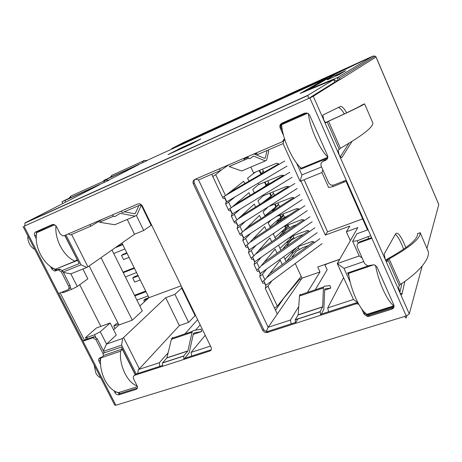 <?xml version="1.0" encoding="UTF-8"?>
<svg xmlns="http://www.w3.org/2000/svg" width="462" height="462" viewBox="0 0 462 462"><rect width="100%" height="100%" fill="white"/><g stroke="black" fill="none" stroke-linecap="round" stroke-linejoin="round"><path stroke-width="0.69" d="M34.789 249.382C32.64 248.319 30.85 246.454 29.429 243.78C28.095 241.1 27.587 238.525 27.911 236.065L27.916 235.995M100.658 377.697C98.758 377.044 97.135 375.462 95.796 372.938L94.15 365.02M368.22 265.921L347.591 272.973L348.885 275.849M365.864 313.554L366.528 315.026M366.713 315.101L394.051 306.497M280.827 124.7L281.814 126.894M299.867 166.984L300.843 169.156L327.656 158.148M306.635 112.855L281.081 124.134M358.223 242.925L357.265 240.766L352.65 241.314L359.176 255.936L362.127 257.969M350.179 282.091L344.005 268.393L363.738 261.584M321.54 166.938L301.894 174.931L296.575 163.126M346.587 181.069L333.131 186.567L332.6 185.377M62.341 270.484L79.239 263.588L64.969 235.36M70.276 287.202L71.425 289.455L63.733 292.481L62.451 292.735L62.116 292.076M65.962 234.927L81.052 264.79L63.219 272.043M103.627 351.299L121.627 345.091L136.221 373.966M103.378 350.82L106.543 344.086L100.277 331.756L94.525 334.754L95.755 337.168M94.525 334.754L86.787 337.526L85.453 337.635L96.367 328.008L110.181 323.013L116.268 335.06L106.543 344.086L122.609 338.479L165.685 297.713L179.366 325.577L139.345 368.843L123.677 337.762M135.245 374.376L121.402 346.997L103.303 353.216M370.709 235.655L357.265 240.766M366.926 314.281L366.614 315.061M302.31 167.752L300.843 169.156M344.005 268.393L337.26 263.583L359.176 255.936M357.819 302.702L353.476 299.497L337.26 263.583L357.825 227.587L346.379 231.768L350.352 240.667M353.476 299.497L327.731 307.888L328.557 311.763M200.173 324.878L195.582 330.18M301.744 278.58L299.572 279.337L283.535 298.504M324.774 264.524L327.154 269.756L315.24 289.801M298.002 318.82L295.923 322.32M291.187 323.85L290.465 320.027L268.139 327.298L266.279 331.445M295.241 263.502L302.009 278.205L268.139 327.298L198.533 179.92L195.403 179.169M198.533 179.92L220.628 170.432L219.231 168.901M256.202 152.974L257.542 154.574L283.085 143.607L283.749 140.794M283.085 143.607L300.121 181.341L301.894 174.931M300.121 181.341L321.956 172.528L322.799 169.756M321.956 172.528L328.667 187.572L333.131 186.567M37.976 231.988L37.659 231.375L53.557 224.359M37.659 231.375L37.11 231.295M64.767 235.447L79.239 263.588M77.408 260.447L57.969 268.156M56.121 270.206L56.711 268.67M82.894 269.017L87.849 278.823L77.275 286.515L70.853 273.879L63.415 272.418M77.275 286.515L71.425 289.455M70.853 273.879L86.781 267.452L81.052 264.79M102.42 219.225L91.089 226.068L70.391 234.956L68.278 233.934M86.781 267.452L87.913 266.811L71.598 234.442M91.089 226.068L89.536 224.775M120.9 211.261L122.418 212.612L141.256 204.522M210.487 346.078L191.095 352.396L191.563 356.069M159.708 366.372L159.315 362.745L138.3 369.594L137.757 373.469M138.3 369.594L139.345 368.843M122.609 338.479L121.627 345.091M103.309 355.532L122.216 349.064L121.402 346.997M122.216 349.064L135.077 374.503M118.722 393.56L119.335 392.336M352.65 241.314L356.883 233.784L368.093 229.724M343.589 277.593L327.731 307.888M307.397 292.458L319.987 271.951L317.729 266.996L339.72 259.28M290.465 320.027L298.741 306.554M205.243 335.291L191.095 352.396M159.315 362.745L168.151 352.789M184.921 333.899L197.609 319.6M302.009 278.205L319.987 271.951M211.729 174.255L223.03 198.342L224.913 198.504L226.322 201.513L225.583 203.782L228.811 210.66L230.659 210.759L232.063 213.75L231.347 216.072L234.557 222.915L236.371 222.95L237.768 225.93L237.081 228.303L240.275 235.106L242.059 235.083L243.445 238.046L242.787 240.465L245.963 247.239L247.719 247.153L249.099 250.104L248.469 252.57L251.628 259.309L253.343 259.165L254.718 262.098L254.117 264.611L257.259 271.315L258.945 271.113L260.314 274.035L259.736 276.594L262.866 283.264L264.518 283.004L265.881 285.909L265.327 288.519L277.16 313.744M220.628 170.432L228.996 164.697M328.026 86.544L326.773 87.104M127.258 219.456L134.523 234.251L87.913 266.811M179.366 325.577L188.635 322.384L195.484 315.228M110.181 323.013L100.277 331.756M362.63 218.878L327.552 231.814L325.329 235.077L349.838 226.074L346.379 231.768M293.913 256.11L292.134 256.751L296.13 251.409L302.616 247.69L308.321 245.605M288.929 244.745L286.942 245.478L291.048 240.338L297.568 236.66L303.482 234.459M281.993 234.661L286.186 229.741L292.741 226.091L296.656 224.607M278.563 222.107L281.3 219.098L289.414 214.888M304.088 179.741L327.552 231.814M367.515 229.937L346.038 181.358M198.949 139.946L179.048 148.978L170.53 153.488M139.824 305.988L148.978 297.672L121.956 243.029M113.606 329.793L118.913 324.971L89.172 265.927M134.523 234.251L143.711 230.463L151.605 225.046M143.711 230.463L136.498 215.702M188.635 322.384L174.925 294.34L165.685 297.713M174.925 294.34L182.092 287.705M181.168 285.805L145.235 299.041L143.774 300.358L144.473 301.767M111.983 250L142.279 310.92L132.311 320.172L118.913 324.971M292.134 256.751L292.359 257.242M325.329 235.077L300.929 181.017M246.321 157.236L246.621 157.894M250.849 167.077L253.534 172.909L276.345 163.334L276.946 163.178L278.944 164.218M258.246 183.148L258.882 184.523L281.71 175.127L284.118 175.71M263.606 194.791L263.952 195.547L286.804 186.319L289.258 186.977M268.942 206.381L291.868 197.459L294.369 198.198M276.357 216.534L296.91 208.547L299.451 209.367M283.847 226.478L301.929 219.583L304.51 220.49M290.887 236.567L307.317 230.463L309.511 231.497M286.942 245.478L287.173 245.986M297.574 246.76L312.26 241.412L314.483 242.44M275.514 209.303L279.654 206.641M141.037 204.62L151.08 225.265M181.56 287.901L194.952 315.413M132.311 320.172L101.028 257.652M77.073 259.783L75 261.157L55.348 269.231C49.463 266.88 44.502 261.931 40.454 254.389C36.671 246.668 35.412 239.443 36.671 232.704L54.764 224.728M55.971 225.774C55.348 232.19 56.768 238.929 60.233 245.98C64.293 253.638 69.219 258.697 75 261.157M36.671 232.704L45.057 228.113M137.405 386.642L118.416 392.625C113.236 391.395 108.732 387.225 104.914 380.111C101.311 372.759 99.907 365.373 100.699 357.963L120.57 351.184C119.901 358.645 121.373 366.106 125 373.562C128.465 380.145 132.525 384.292 137.185 386.007M122.384 349.399L120.57 351.184M100.699 357.963L101.421 357.276M114.974 328.551L113.71 326.045L116.164 323.839L118.006 323.175M118.572 324.301L113.71 326.045M122.574 244.271L116.799 246.633M115.136 247.794L122.771 244.675M124.896 248.972L113.727 253.505M134.199 267.787L123.008 272.164M123.267 272.69L134.459 268.312M136.567 272.574L125.364 276.911M147.557 298.966L143.774 300.358M126.802 252.83L123.083 254.325L121.518 255.469L127.015 253.257M129.048 257.374L123.55 259.569L121.518 255.469M145.715 291.072L134.494 295.264M134.817 295.911L146.038 291.724M148.123 295.94L136.896 300.098M137.942 275.352L134.211 276.784L132.698 278.02L138.207 275.895M140.229 279.972L134.713 282.08L132.698 278.02M278.522 204.21L275.878 206.849L264.911 215.76M241.378 232.963L243.699 237.918L302.183 199.63M299.913 194.618L243.844 230.798M293.734 197.58L247.095 227.599M296.39 247.615L284.967 259.165M263.808 280.832L265.881 285.256L322.101 243.607M319.871 238.687L266.649 277.593M313.75 241.649L269.577 273.839M292.631 235.92L290.436 238.571L279.984 248.389M258.241 268.953L260.377 273.51L317.151 232.686M314.917 227.743L261.036 265.956M308.778 230.711L264.045 262.341M283.333 214.715L280.752 217.469L269.958 226.68M247.026 245.022L249.284 249.838L307.195 210.695M304.937 205.711L249.642 242.556M298.77 208.674L252.812 239.218M270.108 193.058L271.385 195.842L262.439 202.772M235.701 220.848L238.08 225.935L297.147 188.508M238.08 225.935L237.699 226.172M294.872 183.478L237.947 219.011M288.675 186.434L241.285 215.956M224.255 196.431L226.767 201.79L287.006 166.112M226.767 201.79L226.109 202.171M284.707 161.036L225.751 195.409M278.713 163.848L229.262 192.637M253.73 173.331L255.7 171.997M288.126 225.173L285.603 228.043L274.982 237.56M252.65 257.016L254.845 261.706L312.185 221.714M309.938 216.753L255.37 254.273M303.788 219.716L258.46 250.802M264.559 182.19L266.066 185.47L263.571 187.295M229.989 208.668L232.438 213.894L292.088 177.333M232.438 213.894L231.924 214.206M289.801 172.28L231.936 207.207M283.587 175.237L235.354 204.291M263.253 170.882L261.099 174.105M248.937 181.185L247.557 178.205L255.093 172.251M221.136 170.085L215.714 174.676L212.797 176.53M215.714 174.676L225.508 195.599L243.682 181.26L244.773 183.61M235.037 196.893L228.598 202.194L225.675 203.985M228.598 202.194L231.225 207.808L248.978 192.694L250.208 195.345M240.2 209.136L234.298 214.368L231.41 216.21M234.298 214.368L236.914 219.958L254.25 204.077L255.619 207.028M245.443 221.269L239.969 226.484L237.116 228.372M239.969 226.484L242.573 232.045L259.5 215.402L261.001 218.647M250.733 233.31L245.617 238.536L242.793 240.471M245.617 238.536L248.204 244.069L264.72 226.68L266.36 230.215M256.046 245.27L251.23 250.531L248.487 252.489M251.23 250.531L253.811 256.035L269.918 237.901L271.691 241.73M261.377 257.149L256.82 262.462L254.158 264.437M256.82 262.462L259.384 267.943L275.092 249.07L276.998 253.182M266.707 268.959L262.381 274.336L259.794 276.334M262.381 274.336L264.934 279.787L280.243 260.193L282.276 264.587M272.031 280.7L267.914 286.151L265.402 288.167M274.549 308.171L277.269 306.127L301.16 276.368M298.527 247.875L293.595 252.148L286.555 261.469M286.163 261.752L283.807 256.658M293.757 237.462L288.733 241.568L282.553 249.255M280.919 250.41L278.511 245.195M288.629 226.276L283.847 230.942L278.759 236.879M275.652 239.01L273.354 234.032L274.382 232.877M283.68 215.471L275.248 224.307M270.362 227.552L268.243 222.973L271.055 220.004M278.644 204.487L272.106 211.498M265.044 216.049L263.109 211.856L268.191 206.855M273.51 193.278L269.288 198.51M259.702 204.481L257.946 200.687L263.837 195.293M268.572 182.496L265.685 186.019M254.331 192.862L252.766 189.472L258.795 184.338M284.309 297.361L275.548 310.297M225.508 195.599L222.574 197.366M231.225 207.808L228.32 209.621M236.914 219.958L234.043 221.818M266.043 199.994L268.457 199.03M242.573 232.045L239.738 233.957M271.177 210.666L274.018 209.552M248.204 244.069L245.397 246.027M276.253 221.31L278.944 220.27M253.811 256.035L251.033 258.044M281.277 231.918L283.847 230.942M259.384 267.943L256.641 269.999M286.267 242.486L288.733 241.568M264.934 279.787L262.22 281.889M291.216 253.014L293.595 252.148M299.312 249.584L297.955 246.621M294.248 238.536L292.989 235.782M289.397 227.951L287.999 224.896M284.528 217.325L282.987 213.958M279.637 206.647L277.951 202.974M274.44 195.299L272.898 191.932M269.213 183.893L267.816 180.844M263.964 172.436L262.462 169.161M339.639 259.419L324.821 264.616M324.907 264.813L326.732 263.946M324.85 264.68L326.559 264.229M327.829 157.271L301.195 168.208C296.881 164.426 292.637 158.01 288.455 148.972C284.413 139.79 282.138 131.705 281.618 124.717L307.75 113.202M308.316 113.537C309.153 120.466 311.532 128.453 315.471 137.485C319.629 146.633 323.747 153.199 327.835 157.178M281.618 124.717L285.256 122.291M375.537 265.309C376.882 273.071 379.371 281.121 383.01 289.46C386.913 298.048 390.523 303.511 393.826 305.838L366.961 314.304C363.432 312.093 359.719 306.768 355.809 298.325C351.992 289.645 349.572 281.335 348.544 273.388L374.001 264.703M393.965 305.411L393.826 305.838M348.544 273.388L349.006 272.488M364.992 104.747L364.558 103.852L361.948 104.984C360.695 106.185 349.122 111.775 327.217 121.766L325.554 122.534M405.827 247.649C401.49 236.723 398.146 231.999 395.813 233.477L384.141 254.077L385.181 259.038C386.186 261.151 386.896 261.902 387.323 261.296L386.804 261.475M420.253 232.842L428.055 251.028C430.728 257.923 419.663 271.974 400.369 284.396L399.26 285.568L398.683 287.376L399.826 292.232C400.808 294.306 401.49 294.993 401.871 294.288L401.27 294.479M346.725 112.757C343.942 108.16 341.822 106.075 340.378 106.514L322.846 115.05L323.66 119.571C324.717 121.806 325.56 122.852 326.189 122.713L326.097 122.748M340.921 157.49L342.18 156.982L341.614 157.617C341.043 157.923 340.223 156.959 339.166 154.718L338.138 150.462L340.419 148.256C362.023 135.811 372.84 127.431 372.874 123.123L372.21 121.477M110.025 177.57L147.066 160.609M68.815 198.556L108.934 180.215M310.424 85.02L310.216 84.558L285.366 95.9L285.574 96.362M310.938 84.789L310.216 84.558M329.62 78.915L327.269 79.337L333.755 75.566L339.079 74.613M327.506 79.874L327.269 79.337M225.502 123.77L224.596 123.649L202.102 133.916L202.304 134.35M224.798 124.087L224.596 123.649M209.69 351.08L183.882 359.413L184.864 358.235L210.603 349.913L209.69 351.08C211.296 350.363 211.758 349.093 211.07 347.268L142.25 205.804L139.807 203.771L137.988 203.904L112.537 214.865C113.34 216.291 114.149 216.845 114.969 216.528L120.247 213.334L135.037 216.158L136.85 215.153L141.008 205.844L140.327 204.92M172.846 337.531L171.772 338.346L171.385 339.322L166.909 357.894L162.445 363.005L162.647 366.268L134.713 375.288C133.258 375.952 132.877 377.142 133.57 378.857L137.127 385.886C137.815 387.595 137.433 388.773 135.978 389.42L118.971 394.756L120.097 393.526L116.54 392.076M116.02 391.863L115.119 392.833C115.95 394.23 117.088 394.9 118.538 394.843L118.971 394.756M115.119 392.833L114.108 390.858M100.537 364.345L98.989 361.324C98.29 359.615 98.643 358.425 100.052 357.744L101.923 357.109C103.338 356.427 103.696 355.232 102.997 353.511L96.004 339.807L92.902 337.78L83.108 341.123L84.35 340.044L60.152 292.85M68.457 289.299L68.913 288.969C70.305 288.219 70.646 286.954 69.918 285.181L62.751 271.125L61.417 272.014L68.613 286.117C69.34 287.89 69 289.16 67.602 289.911L58.645 293.439L83.108 341.123M61.417 272.014L58.674 270.004L57.513 270.166L58.859 269.277L55.862 270.195L53.159 268.249M50.497 266.58L51.773 269.08L54.51 271.079L57.513 270.166M112.537 214.865L64.126 235.724L62.74 235.88L60.147 233.876L56.352 226.386L53.817 224.393L52.385 224.549L35.713 231.912C34.338 232.733 34.021 234.055 34.771 235.863L36.186 238.629M68.925 198.29L61.914 201.755L64.917 200.496L99.636 184.736L25.277 222.759L24.861 223.14L25.012 225.82L24.047 226.247L115.893 405.243L406.208 315.962L371.864 238.259L359.269 242.746C357.305 243.682 356.664 245.183 357.351 247.262L364.639 263.606L367.417 265.829L374.214 264.743L376.963 266.967L393.78 304.874C394.438 306.901 393.78 308.339 391.793 309.182L368.855 316.378L369.305 315.223L368.006 315.384L364.558 313.092L363.952 311.74M364.558 313.092L364.096 314.241L367.55 316.539L368.855 316.378M364.096 314.241L361.682 308.887M358.83 304.343L357.138 303.794L355.665 303.95L320.668 315.251L323.856 309.234L324.705 289.235L325.057 288.854L330.775 288.115L329.955 285.58L324.226 286.267L323.544 286.994L323.394 287.965L322.684 306.803L298.146 314.836L295.195 319.866L295.738 323.302L267.192 332.519L267.948 331.364L266.395 331.468L264.714 330.734L263.554 329.325L194.375 183.229C193.763 181.757 193.936 180.48 194.889 179.389M284.482 138.606L282.397 141.69L194.773 179.435C193.081 180.405 192.602 181.895 193.347 183.916L262.78 330.469L264.749 332.357L267.192 332.519M325.635 160.314L326.259 159.667L323.689 160.718L323.059 161.371L325.635 160.314C327.604 159.263 328.228 157.652 327.512 155.475L309.615 115.136L308.09 113.386L304.666 113.126L281.924 123.169C280.018 124.261 279.441 125.895 280.18 128.066L283.61 135.678M323.059 161.371C321.102 162.422 320.484 164.022 321.206 166.176L328.736 183.073L330.728 185.054L333.633 185.135L346.194 180.186L371.864 238.259M346.194 180.186L309.835 97.915L308.466 98.533L337.832 80.411L340.211 79.337L313.265 96.258L409.292 313.941L422.141 266.124M184.864 358.235L189.305 352.5L193.422 333.46L193.953 333.038L201.715 331.52L201.022 329.146L193.26 330.619L192.232 331.421L187.907 350.912L166.955 357.773M162.56 362.843L183.737 355.959L187.907 350.912M183.737 355.959L183.882 359.413L162.647 366.268M300.427 294.329L299.682 295.068L299.492 296.038L298.146 314.836M295.27 319.71L320.126 311.631L322.684 306.803M320.126 311.631L320.668 315.251L295.738 323.302M79.718 284.736L100.86 326.38M268.093 150.046L268.734 151.086L266.643 160.123L265.361 160.92L253.534 156.069L249.803 158.68C249.203 158.893 248.504 158.218 247.707 156.635M24.931 225.658L24.047 226.247M115.893 405.243L114.761 405.168L23.117 226.634M124.359 211.781L134.459 213.75L135.36 213.328L138.883 205.544M385.73 260.135L387.63 258.882C408.137 247.378 418.11 238.97 417.55 233.668L417.515 233.518M253.979 153.933L264.622 158.368L265.275 158.05L267.053 150.491M116.482 224.018L114.772 224.746L99.44 222.239L113.525 216.187M427.91 250.583L427.107 248.718M420.137 232.571L420.172 232.75C420.697 238.253 410.348 246.968 389.137 258.882L385.937 260.493M248.042 157.282L244.179 158.945L243.826 160.198M242.914 170.438L241.638 170.98L229.106 166.528L248.637 158.131M201.715 331.52L193.145 334.401M330.775 288.115L324.613 290.182M340.425 148.256L328.54 121.258C351.207 110.92 363.213 105.117 364.558 103.852M256.693 153.557L254.914 154.325M283.454 140.974L284.811 139.616M282.449 130.838L280.965 127.535C280.318 125.866 280.607 124.428 281.826 123.215M371.575 237.607L359.765 241.817L357.721 243.861M394.046 306.554L392.169 308.038L369.305 315.223M357.952 302.726L356.162 302.841L321.275 314.12M295.414 322.482L267.948 331.364M102.997 353.511L104.181 352.391L97.216 338.727L94.121 336.7L84.35 340.044M62.751 271.125L60.02 269.121L58.859 269.277M36.284 235.262L36.51 231.56M162.353 365.517L135.811 374.099L134.459 375.387M135.978 389.42L137.07 388.19L120.097 393.526M100.479 360.758L100.006 357.761M404.827 316.389C405.544 317.885 406.029 318.353 406.294 317.792L406.866 315.731M409.292 313.941L406.208 315.962M309.835 97.915L313.265 96.258M340.211 79.337L339.454 78.136L337.191 77.714L309.078 89.293L336.532 73.435L372.869 56.087L375.121 56.116L376.01 56.976L340.263 79.458M400.606 293.711L402.211 293.197L401.871 294.288M404.868 281.329L402.211 293.197M401.957 283.345L399.873 292.342M395.362 234.263C398.059 236.613 400.808 241.597 403.609 249.214M399.26 285.568L387.913 259.817L387.323 261.296M352.032 141.395L342.18 156.982M348.949 143.289L340.298 156.78M338.294 107.507C339.801 107.623 341.805 109.748 344.306 113.9M325.618 122.58L327.142 121.922L326.189 122.713M328.54 121.258L327.148 121.916L339.154 149.18M438.75 204.753L426.952 248.36M25.012 225.82L308.466 98.533L307.911 95.276L333.731 79.649L334.8 82.097L309.165 98.1M146.76 160.522L325.779 78.777L300.213 93.416L333.731 79.649L334.17 79.66L334.28 80.896M325.779 78.777L328.147 78.28M300.213 93.416L300.519 93.289M108.605 180.128L138.912 164.553L106.734 179.21L107.115 179.989M421.356 269.329L421.823 267.29M338.213 80.238L337.191 77.714L372.869 56.087M438.767 204.568L375.947 56.866M371.673 56.653L310.325 84.592M371.246 56.861L335.066 74.284M110.112 177.356L103.736 180.486L106.734 179.21M178.551 149.059L200.768 138.975L190.858 144.271L168.058 154.608L178.621 149.203M334.17 79.66L336.763 81.081M335.81 75.196L345.674 70.709L339.189 74.567L327.46 79.77M336.636 80.781L338.328 80.082M334.985 74.093L171.61 148.608L183.137 142.654L202.131 133.986M225.052 123.706L202.287 134.309M310.579 84.673L285.545 96.298M171.61 148.608L171.783 148.972M309.078 89.293L309.257 89.697M343.37 181.3L343.838 182.357M63.288 291.614L63.733 292.481M86.787 337.526L87.503 338.923M367.995 236.931L368.74 238.617M276.276 206.497L275.161 204.077M274.688 204.262L275.878 206.849M295.611 248.643L295.449 248.29M295.033 248.591L295.247 249.053M290.812 238.173L290.269 237M289.847 237.295L290.436 238.571M281.139 217.1L280.197 215.044M279.724 215.228L280.752 217.469M269.635 193.249L270.98 196.183M261.284 173.828L259.679 170.328M259.205 170.524L260.903 174.22M285.984 227.662L285.204 225.958M284.731 226.143L285.603 228.043M266.453 185.089L265.032 181.993M267.914 286.151L277.269 306.127M144.213 160.568L143.041 161.082L142.677 162.751M111.492 176.958L111.92 175.283L113.126 174.734M106 180.151L104.383 180.844L103.921 182.681M70.276 197.955L70.802 196.125L72.436 195.38M187.838 351.074L166.88 357.929M322.649 306.959L298.106 314.992M135.412 213.23L134.269 213.715M420.172 232.75L417.55 233.668M265.298 157.952L264.472 158.304M99.584 222.21L113.554 216.21M119.901 213.484L120.247 213.334M229.216 166.516L248.66 158.166M191.88 332.397L171.385 339.322M135.037 216.158L114.772 224.746M323.394 287.965L299.492 296.038M400.369 284.396L389.137 258.882M265.361 160.92L241.638 170.98M263.554 329.325L262.78 330.469M193.347 183.916L194.375 183.229M280.18 128.066L280.965 127.535M359.765 241.817L359.269 242.746M392.169 308.038L391.793 309.182M356.162 302.841L355.665 303.95M93.341 336.838L92.123 337.913M68.613 286.117L69.918 285.181M55.659 270.923L57.011 270.039M51.773 269.08L53.101 268.22M34.771 235.863L36.192 235.083M135.811 374.099L134.713 375.288M98.989 361.324L100.185 360.187M97.216 338.727L96.004 339.807M326.946 78.43L302.489 92.481M25.277 222.759L307.911 95.276M64.917 200.496L65.685 202.015M340.136 79.094L338.582 80.07M285.401 95.969L224.734 123.666M85.505 337.739L86.325 339.339M147.124 160.626C144.635 160.36 143.278 160.516 143.041 161.082L111.92 175.283L110.014 177.599M109.015 180.238C106.104 180.001 104.562 180.203 104.383 180.844L70.802 196.125L68.798 198.596M162.445 363.005L183.622 356.121M295.195 319.866L320.062 311.786M135.36 213.328L134.396 213.739M265.275 158.05L264.576 158.345M166.909 357.894L187.867 351.033M298.123 314.957L322.667 306.924M364.616 103.881L372.805 122.869M171.772 338.346L192.232 331.421M299.682 295.068L323.544 286.994M266.99 331.514L266.228 332.669M368.006 315.384L367.55 316.539M357.138 303.794L357.628 302.679M60.02 269.121L58.674 270.004M54.51 271.079L55.862 270.195M119.664 393.618L118.538 394.843M92.902 337.78L94.121 336.7M24.861 223.14L307.75 95.576M62.792 203.499L61.925 201.773M339.454 78.136L375.121 56.116M438.825 204.626L376.01 56.855M103.886 180.792L103.742 180.503"/></g></svg>
